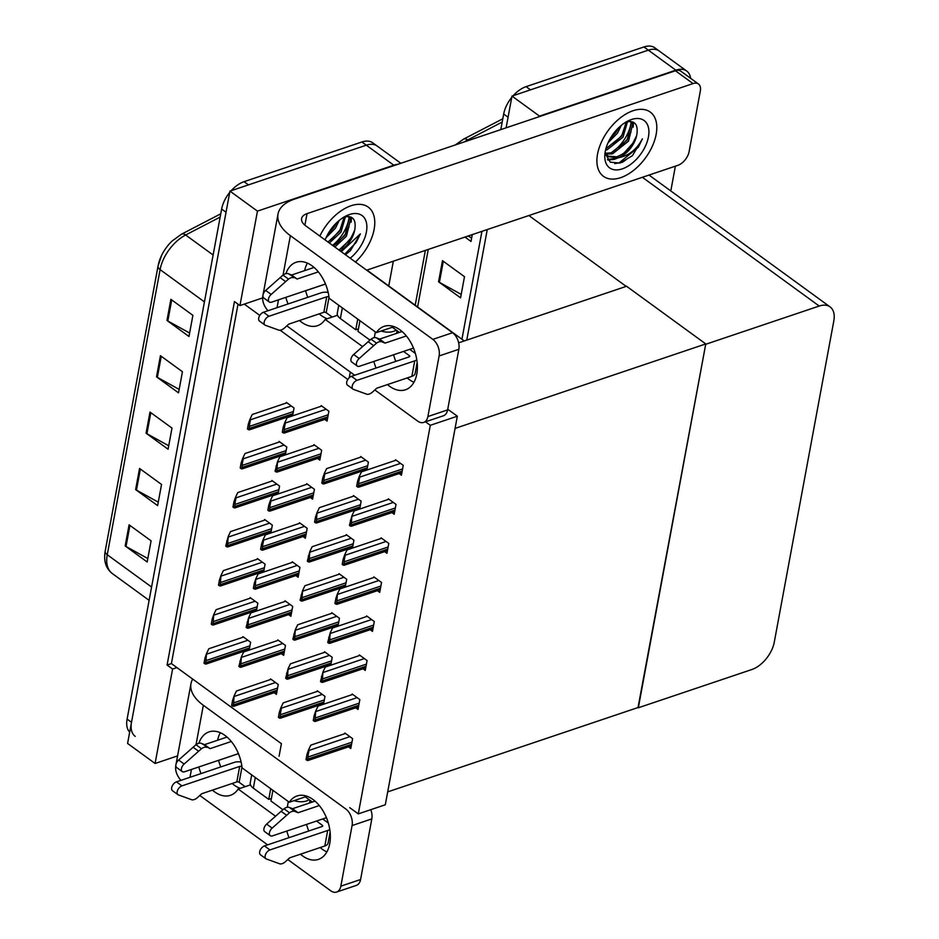 <?xml version="1.0" encoding="UTF-8"?>
<svg xmlns="http://www.w3.org/2000/svg" width="939" height="939" viewBox="0 0 939 939"><rect width="100%" height="100%" fill="white"/><g stroke="black" fill="none" stroke-linecap="round" stroke-linejoin="round"><path stroke-width="1.41" d="M347.806 379.485L280.139 330.223M259.798 315.41L244.269 304.107L239.95 305.562L234.457 301.56L167.083 665.047L172.588 669.049L176.908 667.594L281.407 743.676L279.083 756.224M262.638 297.921L244.269 304.107M239.95 305.562L257.45 211.134L229.949 191.11L366.292 145.181A25.107 14.613 -53.9 0 1 377.138 146.026A25.107 14.613 -53.9 0 0 366.292 145.181L248.459 184.877L244.058 181.673L361.891 141.977A25.107 14.613 -53.9 0 1 372.748 142.822L400.847 163.28M257.45 211.134L393.793 165.205A25.107 14.613 -53.9 0 1 397.667 164.36M177.588 755.895L155.088 763.477L127.587 743.453L229.949 191.11M155.088 763.477L172.588 669.049M393.347 261.195L388.758 285.961M238.025 304.154L171.403 663.591L176.908 667.594M171.403 663.591L167.083 665.047M348.486 746.834L350.775 748.512L352.606 738.641L344.906 733.03L344.777 733.699M274.118 692.7L276.406 694.367L278.237 684.508L270.538 678.897L270.409 679.566M355.717 707.795L358.005 709.461L359.837 699.602L352.137 693.991L352.019 694.66M281.348 653.661L283.648 655.328L285.468 645.457L277.768 639.858L277.651 640.515M362.959 668.756L365.248 670.423L367.079 660.563L359.379 654.952L359.25 655.622M288.59 614.622L290.879 616.289L292.71 606.418L285.01 600.819L284.881 601.476M370.189 629.717L372.478 631.384L374.309 621.524L366.609 615.914L366.48 616.583M377.419 590.678L379.72 592.345L381.539 582.485L373.839 576.875L373.722 577.544M399.134 473.561L401.423 475.228L403.254 465.357L395.554 459.758L395.425 460.415M317.535 458.455L319.823 460.122L321.654 450.262L313.955 444.652L313.826 445.321M310.293 497.494L312.581 499.161L314.412 489.301L306.713 483.691L306.595 484.36M303.062 536.533L305.351 538.211L307.182 528.34L299.482 522.73L299.353 523.399M295.82 575.584L298.121 577.25L299.94 567.379L292.24 561.78L292.123 562.438M391.892 512.6L394.192 514.267L396.012 504.396L388.312 498.797L388.194 499.454M384.661 551.639L386.95 553.306L388.781 543.435L381.081 537.836L380.952 538.493M324.765 419.416L327.054 421.083L328.885 411.223L321.185 405.613L321.068 406.282M323.521 704.262L324.976 696.374L317.276 690.775L317.159 691.433M249.152 650.117L250.607 642.241L242.908 636.63L242.79 637.299M330.751 665.223L332.218 657.335L324.518 651.725L324.389 652.394M256.382 611.078L257.849 603.202L250.15 597.591L250.02 598.26M337.993 626.184L339.449 618.296L331.749 612.686L331.62 613.355M345.223 587.145L346.691 579.257L338.979 573.647L338.862 574.316M352.454 548.094L353.921 540.218L346.221 534.608L346.092 535.277M366.926 470.016L368.393 462.129L360.693 456.53L360.564 457.187M285.327 454.922L286.794 447.034L279.094 441.424L278.965 442.093M278.097 493.961L279.552 486.073L271.852 480.475L271.735 481.132M359.696 509.055L361.151 501.18L353.451 495.569L353.334 496.238M263.624 572.039L265.08 564.151L257.38 558.552L257.263 559.21M270.855 533L272.322 525.112L264.622 519.513L264.493 520.171M292.569 415.883L294.024 407.996L286.325 402.385L286.207 403.054M358.287 813.89L385.307 804.782L457.328 416.212L430.308 425.308L358.287 813.89L349.731 807.657M430.308 425.308L425.496 421.811M350.294 372.055L349.238 377.736M457.328 416.212L447.75 409.24M458.655 342.841L626.571 286.266L705.776 343.932L638.403 707.419L387.701 791.882L455.075 428.407L705.776 343.932M513.222 95.672A25.107 14.613 -53.9 0 1 526.098 86.646L530.5 89.851L648.333 50.154A25.107 14.613 -53.9 0 1 659.19 50.999A25.107 14.613 -53.9 0 0 648.333 50.154L511.99 96.083L539.502 116.107L675.834 70.179A25.107 14.613 -53.9 0 1 686.691 71.024A25.107 14.613 -53.9 0 1 690.658 78.324M466.765 340.106L487.259 229.562L466.765 340.106M500.792 129.617L503.68 114.03L508.081 117.222L506.109 127.821L511.99 96.083M638.344 707.771L751.846 669.53A25.107 14.613 126.1 0 0 774.276 642.147L833.809 320.95A25.107 14.613 126.1 0 0 830.076 306.889A25.107 14.613 126.1 0 0 819.219 306.044L705.705 344.284L638.027 707.548M626.196 286.395L528.868 215.536M675.387 166.168L670.798 190.934M135.228 736.376A25.107 14.613 -53.9 0 1 131.507 722.314L226.041 212.249L221.639 209.057A25.107 14.613 -53.9 0 1 229.715 192.413M161.555 255.514L158.045 266.019A8.369 4.319 10.5 0 1 158.163 265.584A30.118 17.536 -53.9 0 1 161.555 255.514A30.118 17.536 -53.9 0 1 172.13 240.994L181.567 234.151A8.369 4.425 62.6 0 1 185.64 234.996A33.475 19.484 126.1 0 0 160.1 269.622L107.257 554.749A8.369 4.319 -169.5 0 1 105.191 551.146L158.045 266.019A8.369 4.319 10.5 0 0 160.1 269.622L204.432 301.9M129.676 732.162A25.107 14.613 -53.9 0 1 127.105 719.11L221.639 209.057M231.182 190.699A25.107 14.613 -53.9 0 1 244.058 181.673M170.886 299.318L192.894 315.34L188.974 336.479L166.966 320.457L170.886 299.318M139.547 468.444L161.543 484.465L157.623 505.605L135.627 489.583L139.547 468.444M129.089 524.819L151.097 540.841L147.177 561.98L125.18 545.958L129.089 524.819M160.44 355.693L182.448 371.715L178.527 392.854L156.52 376.832L160.44 355.693M149.994 412.068L171.99 428.09L168.081 449.229L146.073 433.208L149.994 412.068M168.715 445.779L146.918 433.736A6.69 3.451 -169.5 0 1 146.073 433.208M179.161 389.403L157.365 377.361A6.69 3.451 -169.5 0 1 156.52 376.832M147.822 558.529L126.014 546.498A6.69 3.451 -169.5 0 1 125.18 545.958M158.268 502.154L136.46 490.111A6.69 3.451 -169.5 0 1 135.627 489.583M189.608 333.028L167.811 320.985A6.69 3.451 -169.5 0 1 166.966 320.457M526.098 86.646L643.931 46.95A25.107 14.613 -53.9 0 1 654.788 47.795L686.691 71.024M461.941 339.237L481.93 231.346M503.68 114.03A25.107 14.613 -53.9 0 1 511.755 97.386M472.282 234.597L471.014 241.452L464.993 237.062M442.48 260.666L464.488 276.688L460.568 297.827L438.56 281.806L442.48 260.666M431.963 317.417L453.971 333.439M461.202 294.377L439.405 282.334A6.69 3.451 -169.5 0 1 438.56 281.806M471.648 238.001L468.068 236.018M248.553 429.757L247.438 428.947L248.389 423.853L249.915 419.381L250.467 419.78L249.504 424.663A4.179 2.629 -108.6 0 1 249.481 426.341L249.093 428.454A4.179 2.629 -108.6 0 1 248.553 429.757L248.765 428.935M286.911 402.819L252.239 414.498L249.915 419.381M248.389 423.853L249.504 424.663M283.414 432.985L282.299 432.175L283.249 427.081L284.775 422.609L285.327 423.008L284.364 427.891A4.179 2.629 -108.6 0 1 284.341 429.569L283.954 431.682A4.179 2.629 -108.6 0 1 283.414 432.985L283.625 432.163M321.772 406.035L287.099 417.726L284.775 422.609M283.249 427.081L284.364 427.891M322.922 483.902L321.807 483.092L322.746 477.998L324.284 473.514L324.835 473.913L323.861 478.808A4.179 2.629 -108.6 0 1 323.849 480.486L323.45 482.599A4.179 2.629 -108.6 0 1 322.922 483.902L323.133 483.08M361.28 456.953L326.608 468.631L324.284 473.514M322.746 477.998L323.861 478.808M357.782 487.118L356.667 486.308L357.606 481.214L359.144 476.742L359.696 477.141L358.721 482.036A4.179 2.629 -108.6 0 1 358.71 483.702L358.311 485.827A4.179 2.629 -108.6 0 1 357.782 487.118L357.994 486.308M396.141 460.18L361.456 471.859L359.144 476.742M357.606 481.214L358.721 482.036M350.54 526.169L349.425 525.347L351.914 515.781L351.491 521.075A4.179 2.629 -108.6 0 1 351.468 522.753L351.08 524.866A4.179 2.629 -108.6 0 1 350.54 526.169L350.763 525.347M388.899 499.219L354.226 510.898L351.914 515.781M350.376 520.265L351.491 521.075M343.31 565.208L342.195 564.398L343.134 559.304L344.672 554.82L345.223 555.219L344.249 560.114A4.179 2.629 -108.6 0 1 344.237 561.792L343.838 563.905A4.179 2.629 -108.6 0 1 343.31 565.208L343.521 564.386M381.668 538.258L346.996 549.937L344.672 554.82M343.134 559.304L344.249 560.114M336.068 604.246L334.953 603.437L335.904 598.343L337.441 593.859L337.019 599.152A4.179 2.629 -108.6 0 1 336.995 600.831L336.608 602.944A4.179 2.629 -108.6 0 1 336.068 604.246L336.291 603.425M374.426 577.297L339.754 588.988L337.441 593.859M335.904 598.343L337.019 599.152M328.838 643.285L327.723 642.476L330.199 632.909L329.777 638.191A4.179 2.629 -108.6 0 1 329.765 639.87L329.366 641.983A4.179 2.629 -108.6 0 1 328.838 643.285L329.049 642.464M367.196 616.336L332.523 628.027L330.199 632.909M328.662 637.381L329.777 638.191M276.183 472.024L275.068 471.214L277.545 461.648L277.122 466.929A4.179 2.629 -108.6 0 1 277.111 468.608L276.712 470.721A4.179 2.629 -108.6 0 1 276.183 472.024L276.395 471.202M314.542 445.074L279.857 456.765L277.545 461.648M276.007 466.12L277.122 466.929M268.941 511.062L267.826 510.253L268.777 505.159L270.303 500.687L270.855 501.086L269.892 505.968A4.179 2.629 -108.6 0 1 269.869 507.647L269.481 509.76A4.179 2.629 -108.6 0 1 268.941 511.062L269.164 510.241M307.299 484.125L272.627 495.804L270.303 500.687M268.777 505.159L269.892 505.968M261.711 550.101L260.596 549.292L261.535 544.197L263.073 539.725L263.624 540.125L262.65 545.007A4.179 2.629 -108.6 0 1 262.638 546.686L262.239 548.799A4.179 2.629 -108.6 0 1 261.711 550.101L261.922 549.292M300.069 523.164L265.385 534.843L263.073 539.725M261.535 544.197L262.65 545.007M254.469 589.14L253.354 588.33L254.305 583.236L255.842 578.764L255.42 584.058A4.179 2.629 -108.6 0 1 255.396 585.725L255.009 587.849A4.179 2.629 -108.6 0 1 254.469 589.14L254.692 588.33M292.827 562.203L258.155 573.882L255.842 578.764M254.305 583.236L255.42 584.058M241.323 468.796L240.208 467.986L241.147 462.892L242.685 458.42L243.236 458.819L242.262 463.702A4.179 2.629 -108.6 0 1 242.25 465.38L241.851 467.493A4.179 2.629 -108.6 0 1 241.323 468.796L241.534 467.986M279.681 441.858L244.997 453.537L242.685 458.42M241.147 462.892L242.262 463.702M234.081 507.835L232.966 507.025L233.917 501.931L235.443 497.459L235.994 497.858L235.032 502.752A4.179 2.629 -108.6 0 1 235.008 504.419L234.621 506.544A4.179 2.629 -108.6 0 1 234.081 507.835L234.304 507.025M272.439 480.897L237.767 492.576L235.443 497.459M233.917 501.931L235.032 502.752M226.851 546.885L225.736 546.064L228.212 536.498L227.79 541.791A4.179 2.629 -108.6 0 1 227.778 543.47L227.379 545.582A4.179 2.629 -108.6 0 1 226.851 546.885L227.062 546.064M265.209 519.936L230.525 531.615L228.212 536.498M226.675 540.981L227.79 541.791M315.68 522.941L314.565 522.131L315.516 517.037L317.053 512.553L316.631 517.847A4.179 2.629 -108.6 0 1 316.607 519.525L316.22 521.638A4.179 2.629 -108.6 0 1 315.68 522.941L315.903 522.119M354.038 495.992L319.366 507.682L317.053 512.553M315.516 517.037L316.631 517.847M308.45 561.98L307.335 561.17L309.811 551.604L309.389 556.886A4.179 2.629 -108.6 0 1 309.377 558.564L308.978 560.677A4.179 2.629 -108.6 0 1 308.45 561.98L308.661 561.158M346.808 535.03L312.135 546.721L309.811 551.604M308.274 556.076L309.389 556.886M301.208 601.019L300.093 600.209L302.581 590.643L302.158 595.925A4.179 2.629 -108.6 0 1 302.135 597.603L301.748 599.716A4.179 2.629 -108.6 0 1 301.208 601.019L301.431 600.197M339.566 574.069L304.893 585.76L302.581 590.643M301.043 595.115L302.158 595.925M307.041 796.272L289.306 802.246L242.086 767.879A33.475 21.034 -108.6 0 0 209.045 731.88A33.475 21.034 -108.6 0 0 198.857 743.277M300.445 854.197A33.475 21.034 -108.6 0 0 318.427 859.385A33.475 21.034 -108.6 0 0 329.742 843.692A33.475 21.034 -108.6 0 0 321.537 808.538A33.475 21.034 -108.6 0 0 297.053 795.955A33.475 21.034 -108.6 0 0 289.306 802.246M250.49 784.863L238.177 789.018L275.526 816.214M198.798 766.975A33.475 21.034 -108.6 0 0 201.028 773.583M212.437 790.133A33.475 21.034 -108.6 0 0 230.419 795.321A33.475 21.034 -108.6 0 0 238.177 789.018M286.806 831.038A33.475 21.034 -108.6 0 0 289.036 837.647M199.796 795.474L267.638 844.865M287.803 859.537L330.634 890.724A12.547 7.888 -108.6 0 0 336.608 892.05A12.547 7.888 -108.6 0 0 340.845 886.158L360.588 879.514A12.547 7.888 71.4 0 1 356.351 885.395L336.608 892.05M370.788 809.676A12.547 7.888 71.4 0 1 371.821 818.902L352.078 825.557L340.845 886.158M352.078 825.557A12.547 7.888 -108.6 0 0 345.787 808.984L203.329 705.271L196.028 744.674M371.821 818.902L360.588 879.514M220.325 732.713A33.475 21.034 -108.6 0 0 217.613 740.249M218.541 760.32A33.475 21.034 -108.6 0 0 220.771 766.928M232.179 783.478A33.475 21.034 -108.6 0 0 240.184 788.337M306.548 824.395A33.475 21.034 -108.6 0 0 308.778 831.003M320.187 847.553A33.475 21.034 -108.6 0 0 326.901 851.896M218.552 760.379L238.459 753.665M192.706 679.097A50.201 25.916 10.5 0 0 190.981 683.651A50.201 25.916 10.5 0 0 203.329 705.271M180.898 780.368A50.201 25.916 -169.5 0 1 175.828 765.391L175.863 765.168M394.075 326.666L376.339 332.641L329.131 298.262A33.475 21.034 -108.6 0 0 296.09 262.274A33.475 21.034 -108.6 0 0 285.89 273.672M387.478 384.591A33.475 21.034 -108.6 0 0 405.472 389.779A33.475 21.034 -108.6 0 0 416.787 374.074A33.475 21.034 -108.6 0 0 408.571 338.92A33.475 21.034 -108.6 0 0 384.098 326.338A33.475 21.034 -108.6 0 0 376.339 332.641M633.05 110.732A39.743 23.135 126.1 0 0 601.359 142.212A39.743 23.135 126.1 0 0 603.46 176.332A39.743 23.135 126.1 0 0 620.644 177.682A39.743 23.135 126.1 0 0 652.347 146.191A39.743 23.135 126.1 0 0 650.246 112.07A39.743 23.135 126.1 0 0 633.05 110.732A39.743 23.135 -53.9 0 1 650.246 112.07A39.743 23.135 -53.9 0 1 652.347 146.191A39.743 23.135 -53.9 0 1 620.644 177.682A39.743 23.135 -53.9 0 1 603.46 176.332A39.743 23.135 -53.9 0 1 601.359 142.212A39.743 23.135 -53.9 0 1 633.05 110.732M351.01 205.758A39.743 23.135 126.1 0 0 319.847 236.1A39.743 23.135 -53.9 0 1 351.01 205.758A39.743 23.135 -53.9 0 1 368.205 207.096A39.743 23.135 126.1 0 0 351.01 205.758M337.535 315.258L325.211 319.401L362.571 346.608M631.078 122.645A29.285 17.043 -53.9 0 1 611.277 152.787M626.419 159.419A29.285 17.043 -53.9 0 1 622.052 162.424M349.038 217.672A29.285 17.043 -53.9 0 1 332.594 245.372M698.463 84.005A12.547 7.301 126.1 0 0 693.029 83.583L675.434 70.777A12.547 7.301 -53.9 0 1 680.857 71.2L698.463 84.005A12.547 7.301 126.1 0 1 700.33 91.036L689.097 151.648A12.547 7.301 126.1 0 1 677.876 165.334L366.668 270.186M675.434 70.777L294.377 199.162A50.201 25.916 10.5 0 0 278.014 214.033A50.201 25.916 10.5 0 0 290.362 235.654L432.832 339.366L452.563 332.723L305.703 225.806A16.738 8.639 -169.5 0 1 301.595 218.599A16.738 8.639 -169.5 0 1 307.041 213.634L693.029 83.583M285.843 297.358A33.475 21.034 -108.6 0 0 288.062 303.966M299.471 320.516A33.475 21.034 -108.6 0 0 317.464 325.704A33.475 21.034 -108.6 0 0 325.211 319.401M373.851 361.433A33.475 21.034 -108.6 0 0 376.07 368.041M286.829 325.856L354.672 375.248M374.837 389.931L417.679 421.118A12.547 7.888 -108.6 0 0 423.642 422.433A12.547 7.888 -108.6 0 0 427.891 416.552L447.621 409.897A12.547 7.888 71.4 0 1 443.384 415.789L423.642 422.433M452.563 332.723A12.547 7.888 71.4 0 1 458.854 349.296L439.123 355.951L427.891 416.552M439.123 355.951A12.547 7.888 -108.6 0 0 432.832 339.366M458.854 349.296L447.621 409.897M307.358 263.108A33.475 21.034 -108.6 0 0 304.647 270.632M325.504 284.059L305.598 290.761A33.475 21.034 -108.6 0 0 307.804 297.323M319.213 313.872A33.475 21.034 -108.6 0 0 327.218 318.732M393.582 354.778A33.475 21.034 -108.6 0 0 395.812 361.386M407.221 377.936A33.475 21.034 -108.6 0 0 413.935 382.29M355.458 262.028A39.743 23.135 126.1 0 0 368.205 207.096A39.743 23.135 -53.9 0 1 355.458 262.028M267.932 310.75A50.201 25.916 -169.5 0 1 262.861 295.785L262.908 295.562M251.711 774.875L250.244 782.774A12.547 6.479 10.5 0 0 253.33 788.173L268.73 799.382L271.394 798.49M326.455 817.693L272.556 835.851A5.341 3.11 -53.9 0 1 270.244 835.663A5.341 3.11 -53.9 0 1 272.146 828.116L289.494 812.775A8.369 4.871 -53.9 0 1 294.893 811.437L289.388 807.434L292.545 808.714L315.046 801.143M312.394 802.035L305.292 796.859M316.513 821.038L322.323 825.264A1.678 0.869 -169.5 0 1 322.734 825.98A1.678 0.869 -169.5 0 1 322.194 826.484L264.446 845.933A5.341 3.11 126.1 0 0 260.185 850.171A5.341 3.11 126.1 0 0 260.467 854.76L265.96 858.762A5.341 3.11 -53.9 0 1 265.678 854.173A5.341 3.11 -53.9 0 1 269.939 849.936L264.446 845.933M330.117 832.107L328.087 843.011A10.036 5.188 -169.5 0 1 324.824 845.992L327.688 830.487L269.939 849.936M327.688 830.487A10.036 5.188 10.5 0 0 329.753 829.395M322.687 818.961L328.333 823.069M231.299 741.493L210.043 748.653L201.38 743.359A8.369 4.871 -53.9 0 0 195.981 744.709L178.633 760.038A5.341 3.11 126.1 0 0 176.743 767.597L182.236 771.6A5.341 3.11 -53.9 0 0 184.549 771.776L238.447 753.618M241.112 762.01A10.036 5.188 10.5 0 0 234.187 762.409L176.438 781.87A5.341 3.11 126.1 0 0 172.177 786.096A5.341 3.11 126.1 0 0 172.459 790.685L177.964 794.687A5.341 3.11 -53.9 0 1 177.671 790.098A5.341 3.11 -53.9 0 1 181.931 785.873L176.438 781.87M245.149 786.671L239.152 782.304A1.678 0.869 10.5 0 0 236.816 781.917L239.691 766.412L181.931 785.873M239.691 766.412A1.678 0.869 -169.5 0 1 241.957 766.752M210.043 748.653L204.538 744.65L227.038 737.068M201.38 743.359L204.538 744.65M195.981 744.709L201.486 748.712A8.369 4.871 -53.9 0 1 206.885 747.374M201.486 748.712L184.138 764.041A5.341 3.11 -53.9 0 0 182.236 771.6M193.082 747.209L198.587 751.212M324.824 845.992L289.682 857.823L285.609 861.544A8.369 4.871 -53.9 0 1 280.01 863.915L266.418 858.997A5.341 3.11 -53.9 0 1 265.96 858.762M177.964 794.687A5.341 3.11 -53.9 0 0 178.41 794.934L192.002 799.84A8.369 4.871 -53.9 0 0 197.601 797.481L201.685 793.748L236.816 781.917M319.307 805.556L298.05 812.728L292.545 808.714M298.05 812.728L294.893 811.437M289.388 807.434A8.369 4.871 -53.9 0 0 283.989 808.772L266.641 824.113A5.341 3.11 126.1 0 0 264.739 831.661L270.244 835.663M283.989 808.772L289.494 812.775M281.09 811.284L286.595 815.287M270.714 788.713L268.73 799.382M294.118 800.627A12.547 6.479 10.5 0 0 309.06 799.617M272.909 790.321L270.937 800.99L282.909 809.711M338.744 305.269L337.289 313.157A12.547 6.479 10.5 0 0 340.376 318.567L355.775 329.777L358.44 328.873M413.489 348.076L359.59 366.233A5.341 3.11 -53.9 0 1 357.278 366.057A5.341 3.11 -53.9 0 1 359.179 358.498L376.527 343.169A8.369 4.871 -53.9 0 1 381.927 341.831L376.422 337.817L379.579 339.108L402.08 331.526M399.427 332.418L392.326 327.253M403.559 351.421L409.369 355.646A1.678 0.869 -169.5 0 1 409.78 356.374A1.678 0.869 -169.5 0 1 409.228 356.867L351.479 376.328A5.341 3.11 126.1 0 0 347.219 380.553A5.341 3.11 126.1 0 0 347.5 385.143L353.005 389.145A5.341 3.11 -53.9 0 1 352.724 384.556A5.341 3.11 -53.9 0 1 356.984 380.33L351.479 376.328M417.151 362.489L415.132 373.393A10.036 5.188 -169.5 0 1 411.857 376.375L414.733 360.869L356.984 380.33M414.733 360.869A10.036 5.188 10.5 0 0 416.799 359.79M409.721 349.343L415.367 353.451M318.333 271.876L297.076 279.036L288.426 273.754A8.369 4.871 -53.9 0 0 283.015 275.092L265.678 290.433A5.341 3.11 126.1 0 0 263.777 297.98L269.27 301.982A5.341 3.11 -53.9 0 0 271.582 302.158L325.481 284.001M328.145 292.405A10.036 5.188 10.5 0 0 321.22 292.792L263.472 312.253A5.341 3.11 126.1 0 0 259.211 316.49A5.341 3.11 126.1 0 0 259.493 321.068L264.998 325.082A5.341 3.11 -53.9 0 1 264.716 320.492A5.341 3.11 -53.9 0 1 268.977 316.255L263.472 312.253M332.183 317.053L326.185 312.687A1.678 0.869 10.5 0 0 323.849 312.3L326.725 296.806L268.977 316.255M326.725 296.806A1.678 0.869 -169.5 0 1 328.99 297.147M297.076 279.036L291.571 275.033L314.072 267.451M288.426 273.754L291.571 275.033M283.015 275.092L288.519 279.094A8.369 4.871 -53.9 0 1 293.919 277.756M288.519 279.094L271.171 294.435A5.341 3.11 -53.9 0 0 269.27 301.982M280.115 277.604L285.62 281.606M411.857 376.375L376.727 388.206L372.642 391.939A8.369 4.871 -53.9 0 1 367.055 394.298L353.451 389.392A5.341 3.11 -53.9 0 1 353.005 389.145M264.998 325.082A5.341 3.11 -53.9 0 0 265.444 325.317L279.047 330.223A8.369 4.871 -53.9 0 0 284.634 327.864L288.719 324.143L323.849 312.3M406.341 335.951L385.084 343.111L379.579 339.108M385.084 343.111L381.927 341.831M376.422 337.817A8.369 4.871 -53.9 0 0 371.022 339.167L353.674 354.496A5.341 3.11 126.1 0 0 351.785 362.055L357.278 366.057M371.022 339.167L376.527 343.169M368.123 341.667L373.628 345.669M357.747 319.107L355.775 329.777M381.152 331.021A12.547 6.479 10.5 0 0 396.105 330M359.954 320.704L357.97 331.373L369.943 340.094M622.275 168.867A29.285 17.043 -53.9 0 1 604.951 153.55A29.285 17.043 -53.9 0 1 629.013 120.485A29.285 17.043 -53.9 0 1 631.419 119.535A29.285 17.043 -53.9 0 1 648.438 136.93A29.285 17.043 -53.9 0 1 622.275 168.867M605.338 152.588L608.425 156.672L618.085 157.822C628.555 155.933 636.665 149.606 642.429 138.831L632.463 155.663L620.08 163.069L610.268 162.177L605.467 154.008M605.502 154.207L608.425 156.672M607.768 156.132L616.712 156.813C626.736 152.951 633.414 145.674 636.771 135.005A20.916 12.172 126.1 0 1 618.085 157.822M605.643 153.28L611.207 152.811L627.111 140.169L631.301 123.22L630.433 121.424M606.101 154.113L612.58 153.808L628.496 141.167L632.675 124.218L631.055 121.495M605.526 150.17L607.087 149.806L622.991 137.164L627.522 121.612M605.89 148.761L621.618 136.167L626.301 121.906M609.716 139.43L616.113 132.164L618.519 127.868M608.073 142.728L617.486 133.162L621.242 125.427M625.691 122.105C634.799 120.063 638.485 124.359 636.771 135.005M609.998 138.925L617.979 128.408M612.721 145.369L621.747 135.345L625.491 128.033M618.214 149.371L627.252 139.348L630.985 132.035M632.78 124.547L632.792 121.964M607.521 159.571L615.151 158.362M623.719 153.386L632.745 143.362L636.489 136.038M614.763 163.621L619.094 162.881L638.25 147.364L642.429 138.831M633.191 127.164L633.473 122.281M607.862 160.041L614.282 159.384L618.296 157.799M325.117 239.926A29.285 17.043 -53.9 0 1 346.972 215.512A29.285 17.043 -53.9 0 1 349.378 214.562A29.285 17.043 -53.9 0 1 366.879 226.581A29.285 17.043 -53.9 0 1 350.188 258.19M333.509 246.041L345.071 235.196L349.261 218.247L348.381 216.451M334.883 247.039L346.444 236.194L350.634 219.245L349.015 216.522M328.016 242.039L339.578 231.194L344.261 216.932M329.389 243.037L340.951 232.191L345.482 216.639M327.676 234.457L334.073 227.191L336.479 222.895M326.033 237.755L335.446 228.189L339.202 220.454M339.014 250.044L350.576 239.199L354.731 230.032A20.916 12.172 126.1 0 1 340.164 250.889M341.268 251.687L360.388 233.858L350.423 250.69L345.376 254.68M343.651 217.132C352.759 215.09 356.444 219.386 354.731 230.032M327.957 233.952L335.939 223.435M330.681 240.396L339.707 230.372L343.451 223.059M336.174 244.398L345.212 234.374L348.944 227.062M350.728 219.573L350.752 216.991M341.679 248.412L350.705 238.389L354.449 231.064M344.73 254.211L356.21 242.391L360.388 233.858M351.151 222.191L351.432 217.308M247.239 628.191L246.124 627.369L248.6 617.803L248.178 623.097A4.179 2.629 -108.6 0 1 248.166 624.775L247.767 626.888A4.179 2.629 -108.6 0 1 247.239 628.191L247.45 627.369M285.597 601.242L250.913 612.921L248.6 617.803M247.063 622.287L248.178 623.097M239.997 667.23L238.882 666.42L241.37 656.842L240.947 662.136A4.179 2.629 -108.6 0 1 240.924 663.814L240.537 665.927A4.179 2.629 -108.6 0 1 239.997 667.23L240.22 666.408M278.355 640.281L243.682 651.959L241.37 656.842M239.832 661.326L240.947 662.136M232.766 706.269L231.651 705.459L232.59 700.365L234.128 695.881L233.705 701.175A4.179 2.629 -108.6 0 1 233.694 702.853L233.295 704.966A4.179 2.629 -108.6 0 1 232.766 706.269L232.978 705.447M271.125 679.32L236.452 691.01L234.128 695.881M232.59 700.365L233.705 701.175M321.608 682.324L320.481 681.514L322.969 671.948L322.547 677.23A4.179 2.629 -108.6 0 1 322.523 678.909L322.136 681.021A4.179 2.629 -108.6 0 1 321.608 682.324L321.819 681.503M359.954 655.375L325.281 667.066L322.969 671.948M321.431 676.42L322.547 677.23M314.365 721.363L313.25 720.553L314.189 715.459L315.727 710.987L315.316 716.269A4.179 2.629 -108.6 0 1 315.293 717.948L314.905 720.06A4.179 2.629 -108.6 0 1 314.365 721.363L314.577 720.542M352.724 694.426L318.051 706.105L315.727 710.987M314.189 715.459L315.316 716.269M307.135 760.402L306.02 759.592L306.959 754.498L308.497 750.026L309.048 750.425L308.074 755.308A4.179 2.629 -108.6 0 1 308.051 756.987L307.663 759.099A4.179 2.629 -108.6 0 1 307.135 760.402L307.346 759.592M345.482 733.465L310.809 745.143L308.497 750.026M306.959 754.498L308.074 755.308M293.977 640.058L292.862 639.248L295.339 629.682L294.916 634.964A4.179 2.629 -108.6 0 1 294.905 636.642L294.517 638.755A4.179 2.629 -108.6 0 1 293.977 640.058L294.189 639.236M332.336 613.12L297.663 624.799L295.339 629.682M293.801 634.154L294.916 634.964M286.747 679.097L285.632 678.287L288.109 668.721L287.686 674.002A4.179 2.629 -108.6 0 1 287.663 675.681L287.275 677.794A4.179 2.629 -108.6 0 1 286.747 679.097L286.958 678.287M325.094 652.159L290.421 663.838L288.109 668.721M286.571 673.193L287.686 674.002M279.505 718.135L278.39 717.326L279.329 712.231L280.867 707.76L281.418 708.159L280.456 713.053A4.179 2.629 -108.6 0 1 280.432 714.72L280.045 716.844A4.179 2.629 -108.6 0 1 279.505 718.135L279.716 717.326M317.863 691.198L283.191 702.877L280.867 707.76M279.329 712.231L280.456 713.053M219.609 585.924L218.494 585.114L219.444 580.02L220.982 575.537L220.559 580.83A4.179 2.629 -108.6 0 1 220.536 582.509L220.149 584.621A4.179 2.629 -108.6 0 1 219.609 585.924L219.832 585.103M257.967 558.975L223.294 570.654L220.982 575.537M219.444 580.02L220.559 580.83M212.378 624.963L211.263 624.153L212.202 619.059L213.74 614.576L213.317 619.869A4.179 2.629 -108.6 0 1 213.306 621.548L212.907 623.66A4.179 2.629 -108.6 0 1 212.378 624.963L212.59 624.142M250.736 598.014L216.064 609.704L213.74 614.576M212.202 619.059L213.317 619.869M205.136 664.002L204.021 663.192L204.972 658.098L206.51 653.626L206.087 658.908A4.179 2.629 -108.6 0 1 206.064 660.587L205.676 662.699A4.179 2.629 -108.6 0 1 205.136 664.002L205.359 663.18M243.494 637.053L208.822 648.743L206.51 653.626M204.972 658.098L206.087 658.908M393.793 165.205L361.891 141.977M675.834 70.179L643.931 46.95M819.219 306.044L642.37 177.295M181.145 234.421A8.369 4.425 62.6 0 1 181.567 234.151L220.759 213.81M151.578 587.028L107.257 554.749A33.475 19.484 126.1 0 0 112.234 573.494C105.861 568.412 103.513 560.959 105.191 551.146M220.149 217.085L185.64 234.996L213.118 255.009M127.105 719.11L131.507 722.314M150.815 412.667L146.918 433.736M140.369 469.042L136.46 490.111M129.922 525.417L126.014 546.498M161.262 356.292L157.365 377.361M171.72 299.917L167.811 320.985M428.266 249.434L417.609 306.959M463.185 139.395A8.369 4.425 62.6 0 1 463.608 139.125A8.369 4.425 62.6 0 1 467.681 139.97A33.475 19.484 126.1 0 0 464.441 141.859M502.189 122.058L467.681 139.97L468.432 140.521M443.314 261.265L439.405 282.334M291.313 406.024L250.467 419.78M293.367 411.552L249.481 426.341M292.98 413.676L249.093 428.454M326.173 409.24L285.327 423.008M328.227 414.78L284.341 429.569M327.84 416.893L283.954 431.682M365.682 460.157L324.835 473.913M367.736 465.697L323.849 480.486M367.337 467.81L323.45 482.599M400.542 463.385L359.696 477.141M402.596 468.925L358.71 483.702M402.197 471.038L358.311 485.827M393.3 502.424L352.454 516.18M395.354 507.964L351.468 522.753M394.967 510.077L351.08 524.866M386.07 541.463L345.223 555.219M388.124 547.003L344.237 561.792M387.725 549.115L343.838 563.905M378.828 580.502L337.981 594.27M380.882 586.042L336.995 600.831M380.495 588.154L336.608 602.944M371.598 619.54L330.751 633.309M373.652 625.081L329.765 639.87M373.252 627.193L329.366 641.983M318.931 448.279L278.097 462.047M320.985 453.819L277.111 468.608M320.598 455.931L276.712 470.721M311.701 487.318L270.855 501.086M313.755 492.858L269.869 507.647M313.368 494.982L269.481 509.76M304.459 526.368L263.624 540.125M306.525 531.908L262.638 546.686M306.126 534.021L262.239 548.799M297.229 565.407L256.382 579.163M299.283 570.947L255.396 585.725M298.895 573.06L255.009 587.849M284.071 445.063L243.236 458.819M286.125 450.603L242.25 465.38M285.738 452.715L241.851 467.493M276.841 484.101L235.994 497.858M278.895 489.642L235.008 504.419M278.507 491.754L234.621 506.544M269.61 523.14L228.764 536.897M271.664 528.68L227.778 543.47M271.265 530.793L227.379 545.582M358.44 499.196L317.593 512.964M360.494 504.736L316.607 519.525M360.107 506.849L316.22 521.638M351.209 538.235L310.363 552.003M353.264 543.775L309.377 558.564M352.864 545.888L308.978 560.677M343.967 577.274L303.121 591.042M346.022 582.814L302.135 597.603M345.634 584.927L301.748 599.716M191.427 769.452L189.983 777.304M290.362 235.654L283.062 275.057M278.472 299.846L277.017 307.687M307.041 213.634L304.905 225.184M255.314 777.504L253.33 788.173M241.992 766.975L239.152 782.304M322.089 826.508L322.323 825.264M178.633 760.038L184.138 764.041M266.641 824.113L272.146 828.116M288.32 801.53L287.252 807.27M342.348 307.886L340.376 318.567M329.026 297.37L326.185 312.687M409.134 356.902L409.369 355.646M265.678 290.433L271.171 294.435M353.674 354.496L359.179 358.498M375.354 331.913L374.285 337.653M289.998 604.446L249.152 618.202M292.052 609.986L248.166 624.775M291.653 612.099L247.767 626.888M282.756 643.485L241.91 657.241M284.81 649.025L240.924 663.814M284.423 651.138L240.537 665.927M275.526 682.524L234.68 696.292M277.58 688.064L233.694 702.853M277.181 690.177L233.295 704.966M364.355 658.579L323.521 672.347M366.41 664.119L322.523 678.909M366.022 666.232L322.136 681.021M357.125 697.618L316.279 711.386M359.179 703.158L315.293 717.948M358.78 705.283L314.905 720.06M349.883 736.669L309.048 750.425M351.937 742.209L308.051 756.987M351.55 744.322L307.663 759.099M336.737 616.324L295.891 630.081M338.791 621.864L294.905 636.642M338.392 623.977L294.517 638.755M329.495 655.363L288.66 669.12M331.549 660.903L287.663 675.681M331.162 663.016L287.275 677.794M322.265 694.402L281.418 708.159M324.319 699.942L280.432 714.72M323.92 702.055L280.045 716.844M262.368 562.179L221.522 575.936M264.422 567.719L220.536 582.509M264.035 569.832L220.149 584.621M255.138 601.218L214.292 614.986M257.192 606.758L213.306 621.548M256.793 608.871L212.907 623.66M247.896 640.257L207.05 654.025M249.95 645.797L206.064 660.587M249.563 647.91L205.676 662.699M464.289 340.951L366.961 270.092M830.076 306.889L649.002 175.065M112.234 573.494L149.113 600.35M415.202 305.21L425.367 250.408M455.274 144.946L463.608 139.125L502.799 118.784M292.686 415.261L249.41 429.839M327.535 418.477L284.271 433.055M367.043 469.394L323.779 483.972M401.904 472.622L358.639 487.2M394.673 511.661L351.409 526.239M387.431 550.7L344.167 565.278M380.201 589.739L336.937 604.317M372.959 628.778L329.695 643.356M320.305 457.528L277.04 472.094M313.074 496.567L269.798 511.145M305.832 535.606L262.568 550.184M298.602 574.645L255.326 589.223M285.444 454.3L242.18 468.878M278.214 493.339L234.938 507.917M270.972 532.378L227.708 546.956M359.813 508.433L316.549 523.011M352.571 547.472L309.307 562.05M345.341 586.523L302.076 601.089M190.981 683.651L176.086 764.006M278.014 214.033L263.12 294.388M309.987 800.286L309.483 803.009M397.021 330.669L396.516 333.404M291.36 613.683L248.096 628.261M284.13 652.722L240.865 667.3M276.888 691.761L233.623 706.339M365.729 667.829L322.464 682.395M358.487 706.867L315.222 721.445M351.256 745.906L307.992 760.484M338.099 625.562L294.834 640.14M330.868 664.601L287.604 679.179M323.626 703.64L280.362 718.218M263.742 571.417L220.477 585.995M256.5 610.456L213.235 625.034M249.269 649.495L206.005 664.073"/></g></svg>
